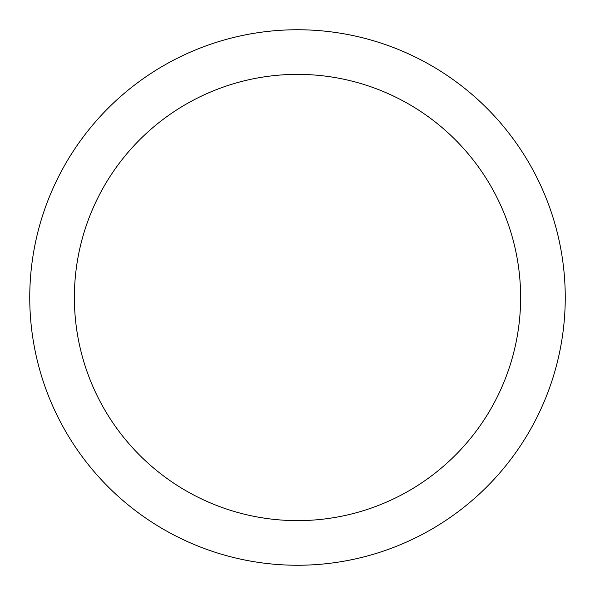 <?xml version="1.0" encoding="UTF-8"?>
<svg xmlns="http://www.w3.org/2000/svg" width="595" height="595" viewBox="0 0 595 595"><rect width="100%" height="100%" fill="white"/><g stroke="black" fill="none" stroke-linecap="round" stroke-linejoin="round"><path stroke-width="0.89" d="M297.5 29.75A267.75 267.75 0 0 1 565.25 297.5A267.75 267.75 0 0 1 297.5 565.25A267.75 267.75 0 0 1 29.75 297.5A267.75 267.75 0 0 1 297.5 29.75M297.5 74.375A223.125 223.125 0 0 1 520.625 297.5A223.125 223.125 0 0 1 297.5 520.625A223.125 223.125 0 0 1 74.375 297.5A223.125 223.125 0 0 1 297.5 74.375"/></g></svg>
